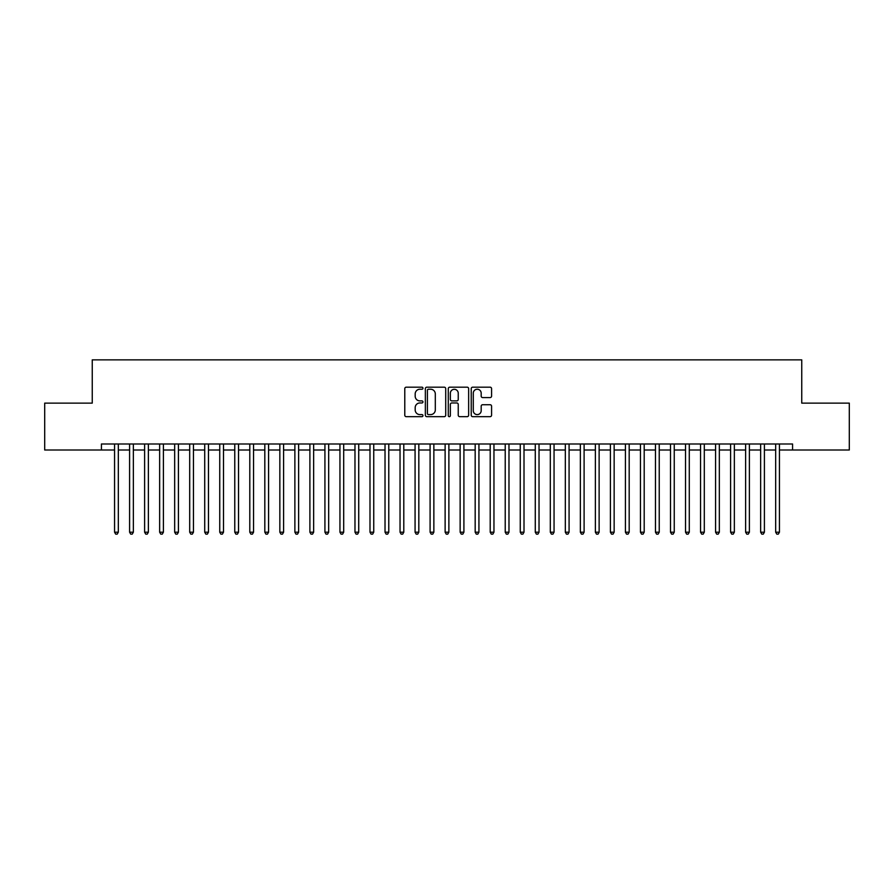 <?xml version="1.0" encoding="UTF-8"?>
<svg xmlns="http://www.w3.org/2000/svg" width="894" height="894" viewBox="0 0 894 894"><rect width="100%" height="100%" fill="white"/><g stroke="black" fill="none" stroke-linecap="round" stroke-linejoin="round"><path stroke-width="1.34" d="M422.963 388.208A1.028 1.028 0 0 0 421.923 387.18L406.256 387.18A1.475 1.475 0 0 0 404.781 388.655L404.781 415.196A1.475 1.475 0 0 0 406.256 416.671L421.923 416.671A1.028 1.028 0 0 0 422.963 415.643A1.028 1.028 0 0 0 421.923 414.604L419.901 414.604A4.716 4.716 0 0 1 415.185 409.888L415.185 407.675A4.716 4.716 0 0 1 419.901 402.959L421.923 402.959A1.028 1.028 0 0 0 422.963 401.92A1.028 1.028 0 0 0 421.923 400.892L419.901 400.892A4.716 4.716 0 0 1 415.185 396.176L415.185 393.963A4.716 4.716 0 0 1 419.901 389.236L421.923 389.236A1.028 1.028 0 0 0 422.963 388.208M490.102 397.573A1.475 1.475 0 0 0 491.577 396.098L491.577 388.655A1.475 1.475 0 0 0 490.102 387.18L472.702 387.18A1.475 1.475 0 0 0 471.227 388.655L471.227 415.196A1.475 1.475 0 0 0 472.702 416.671L490.102 416.671A1.475 1.475 0 0 0 491.577 415.196L491.577 406.2A1.475 1.475 0 0 0 490.102 404.725L482.659 404.725A1.475 1.475 0 0 0 481.184 406.2L481.184 410.659A3.945 3.945 0 0 1 477.228 414.604A3.945 3.945 0 0 1 473.284 410.659L473.284 393.181A3.945 3.945 0 0 1 477.228 389.236A3.945 3.945 0 0 1 481.184 393.181L481.184 396.098A1.475 1.475 0 0 0 482.659 397.573L490.102 397.573M779.434 450.006L792.576 450.006L792.576 443.994L101.424 443.994L101.424 450.006L114.566 450.006M792.576 450.006L849.3 450.006L849.3 403.127L801.75 403.127L801.75 359.857L92.25 359.857L92.25 403.127L44.7 403.127L44.7 450.006L101.424 450.006M445.715 388.655A1.475 1.475 0 0 0 444.24 387.18L426.829 387.18A1.475 1.475 0 0 0 425.354 388.655L425.354 415.196A1.475 1.475 0 0 0 426.829 416.671L444.24 416.671A1.475 1.475 0 0 0 445.715 415.196L445.715 388.655M449.76 387.18L467.171 387.18A1.475 1.475 0 0 1 468.646 388.655L468.646 415.196A1.475 1.475 0 0 1 467.171 416.671L459.717 416.671A1.475 1.475 0 0 1 458.242 415.196L458.242 404.434A1.475 1.475 0 0 0 456.767 402.959L451.828 402.959A1.475 1.475 0 0 0 450.352 404.434L450.352 415.643A1.028 1.028 0 0 1 449.324 416.671A1.028 1.028 0 0 1 448.285 415.643L448.285 388.655A1.475 1.475 0 0 1 449.76 387.18M118.321 450.006L129.596 450.006M133.351 450.006L144.616 450.006M148.37 450.006L159.646 450.006M163.401 450.006L174.665 450.006M178.42 450.006L189.696 450.006M193.45 450.006L204.715 450.006M208.47 450.006L219.745 450.006M223.5 450.006L234.764 450.006M238.53 450.006L249.795 450.006M253.55 450.006L264.814 450.006M268.58 450.006L279.844 450.006M283.599 450.006L294.875 450.006M298.63 450.006L309.894 450.006M313.649 450.006L324.924 450.006M328.679 450.006L339.943 450.006M343.698 450.006L354.974 450.006M358.729 450.006L369.993 450.006M373.748 450.006L385.023 450.006M388.778 450.006L400.043 450.006M403.797 450.006L415.073 450.006M418.828 450.006L430.092 450.006M433.858 450.006L445.123 450.006M448.877 450.006L460.142 450.006M463.908 450.006L475.172 450.006M478.927 450.006L490.203 450.006M493.957 450.006L505.222 450.006M508.977 450.006L520.252 450.006M524.007 450.006L535.271 450.006M539.026 450.006L550.302 450.006M554.057 450.006L565.321 450.006M569.076 450.006L580.351 450.006M584.106 450.006L595.37 450.006M599.125 450.006L610.401 450.006M614.156 450.006L625.42 450.006M629.186 450.006L640.45 450.006M644.205 450.006L655.47 450.006M659.236 450.006L670.5 450.006M674.255 450.006L685.53 450.006M689.285 450.006L700.55 450.006M704.304 450.006L715.58 450.006M719.335 450.006L730.599 450.006M734.354 450.006L745.63 450.006M749.384 450.006L760.649 450.006M764.404 450.006L775.679 450.006M428.449 389.236A1.028 1.028 0 0 0 427.421 390.276L427.421 413.576A1.028 1.028 0 0 0 428.449 414.604L430.595 414.604A4.716 4.716 0 0 0 435.311 409.888L435.311 393.963A4.716 4.716 0 0 0 430.595 389.236L428.449 389.236M458.242 393.259A3.945 3.945 0 0 0 454.297 389.315A3.945 3.945 0 0 0 450.352 393.259L450.352 399.417A1.475 1.475 0 0 0 451.828 400.892L456.767 400.892A1.475 1.475 0 0 0 458.242 399.417L458.242 393.259M118.321 443.994L118.321 532.198L114.566 532.198L114.566 443.994M118.321 532.198L117.192 534.143L115.695 534.143L114.566 532.198M133.351 443.994L133.351 532.198L129.596 532.198L129.596 443.994M133.351 532.198L132.223 534.143L130.714 534.143L129.596 532.198M148.37 443.994L148.37 532.198L144.616 532.198L144.616 443.994M148.37 532.198L147.242 534.143L145.744 534.143L144.616 532.198M163.401 443.994L163.401 532.198L159.646 532.198L159.646 443.994M163.401 532.198L162.272 534.143L160.775 534.143L159.646 532.198M178.42 443.994L178.42 532.198L174.665 532.198L174.665 443.994M178.42 532.198L177.303 534.143L175.794 534.143L174.665 532.198M193.45 443.994L193.45 532.198L189.696 532.198L189.696 443.994M193.45 532.198L192.322 534.143L190.824 534.143L189.696 532.198M208.47 443.994L208.47 532.198L204.715 532.198L204.715 443.994M208.47 532.198L207.352 534.143L205.843 534.143L204.715 532.198M223.5 443.994L223.5 532.198L219.745 532.198L219.745 443.994M223.5 532.198L222.371 534.143L220.874 534.143L219.745 532.198M238.53 443.994L238.53 532.198L234.764 532.198L234.764 443.994M238.53 532.198L237.402 534.143L235.893 534.143L234.764 532.198M253.55 443.994L253.55 532.198L249.795 532.198L249.795 443.994M253.55 532.198L252.421 534.143L250.923 534.143L249.795 532.198M268.58 443.994L268.58 532.198L264.814 532.198L264.814 443.994M268.58 532.198L267.451 534.143L265.943 534.143L264.814 532.198M283.599 443.994L283.599 532.198L279.844 532.198L279.844 443.994M283.599 532.198L282.47 534.143L280.973 534.143L279.844 532.198M298.63 443.994L298.63 532.198L294.875 532.198L294.875 443.994M298.63 532.198L297.501 534.143L295.992 534.143L294.875 532.198M313.649 443.994L313.649 532.198L309.894 532.198L309.894 443.994M313.649 532.198L312.52 534.143L311.023 534.143L309.894 532.198M328.679 443.994L328.679 532.198L324.924 532.198L324.924 443.994M328.679 532.198L327.55 534.143L326.042 534.143L324.924 532.198M343.698 443.994L343.698 532.198L339.943 532.198L339.943 443.994M343.698 532.198L342.57 534.143L341.072 534.143L339.943 532.198M358.729 443.994L358.729 532.198L354.974 532.198L354.974 443.994M358.729 532.198L357.6 534.143L356.103 534.143L354.974 532.198M373.748 443.994L373.748 532.198L369.993 532.198L369.993 443.994M373.748 532.198L372.63 534.143L371.122 534.143L369.993 532.198M388.778 443.994L388.778 532.198L385.023 532.198L385.023 443.994M388.778 532.198L387.65 534.143L386.152 534.143L385.023 532.198M403.797 443.994L403.797 532.198L400.043 532.198L400.043 443.994M403.797 532.198L402.68 534.143L401.171 534.143L400.043 532.198M418.828 443.994L418.828 532.198L415.073 532.198L415.073 443.994M418.828 532.198L417.699 534.143L416.202 534.143L415.073 532.198M433.858 443.994L433.858 532.198L430.092 532.198L430.092 443.994M433.858 532.198L432.73 534.143L431.221 534.143L430.092 532.198M448.877 443.994L448.877 532.198L445.123 532.198L445.123 443.994M448.877 532.198L447.749 534.143L446.251 534.143L445.123 532.198M463.908 443.994L463.908 532.198L460.142 532.198L460.142 443.994M463.908 532.198L462.779 534.143L461.27 534.143L460.142 532.198M478.927 443.994L478.927 532.198L475.172 532.198L475.172 443.994M478.927 532.198L477.798 534.143L476.301 534.143L475.172 532.198M493.957 443.994L493.957 532.198L490.203 532.198L490.203 443.994M493.957 532.198L492.829 534.143L491.32 534.143L490.203 532.198M508.977 443.994L508.977 532.198L505.222 532.198L505.222 443.994M508.977 532.198L507.848 534.143L506.35 534.143L505.222 532.198M524.007 443.994L524.007 532.198L520.252 532.198L520.252 443.994M524.007 532.198L522.878 534.143L521.37 534.143L520.252 532.198M539.026 443.994L539.026 532.198L535.271 532.198L535.271 443.994M539.026 532.198L537.897 534.143L536.4 534.143L535.271 532.198M554.057 443.994L554.057 532.198L550.302 532.198L550.302 443.994M554.057 532.198L552.928 534.143L551.43 534.143L550.302 532.198M569.076 443.994L569.076 532.198L565.321 532.198L565.321 443.994M569.076 532.198L567.958 534.143L566.45 534.143L565.321 532.198M584.106 443.994L584.106 532.198L580.351 532.198L580.351 443.994M584.106 532.198L582.977 534.143L581.48 534.143L580.351 532.198M599.125 443.994L599.125 532.198L595.37 532.198L595.37 443.994M599.125 532.198L598.008 534.143L596.499 534.143L595.37 532.198M614.156 443.994L614.156 532.198L610.401 532.198L610.401 443.994M614.156 532.198L613.027 534.143L611.53 534.143L610.401 532.198M629.186 443.994L629.186 532.198L625.42 532.198L625.42 443.994M629.186 532.198L628.057 534.143L626.549 534.143L625.42 532.198M644.205 443.994L644.205 532.198L640.45 532.198L640.45 443.994M644.205 532.198L643.077 534.143L641.579 534.143L640.45 532.198M659.236 443.994L659.236 532.198L655.47 532.198L655.47 443.994M659.236 532.198L658.107 534.143L656.598 534.143L655.47 532.198M674.255 443.994L674.255 532.198L670.5 532.198L670.5 443.994M674.255 532.198L673.126 534.143L671.629 534.143L670.5 532.198M689.285 443.994L689.285 532.198L685.53 532.198L685.53 443.994M689.285 532.198L688.156 534.143L686.648 534.143L685.53 532.198M704.304 443.994L704.304 532.198L700.55 532.198L700.55 443.994M704.304 532.198L703.176 534.143L701.678 534.143L700.55 532.198M719.335 443.994L719.335 532.198L715.58 532.198L715.58 443.994M719.335 532.198L718.206 534.143L716.697 534.143L715.58 532.198M734.354 443.994L734.354 532.198L730.599 532.198L730.599 443.994M734.354 532.198L733.225 534.143L731.728 534.143L730.599 532.198M749.384 443.994L749.384 532.198L745.63 532.198L745.63 443.994M749.384 532.198L748.256 534.143L746.758 534.143L745.63 532.198M764.404 443.994L764.404 532.198L760.649 532.198L760.649 443.994M764.404 532.198L763.286 534.143L761.777 534.143L760.649 532.198M779.434 443.994L779.434 532.198L775.679 532.198L775.679 443.994M779.434 532.198L778.305 534.143L776.808 534.143L775.679 532.198"/></g></svg>

